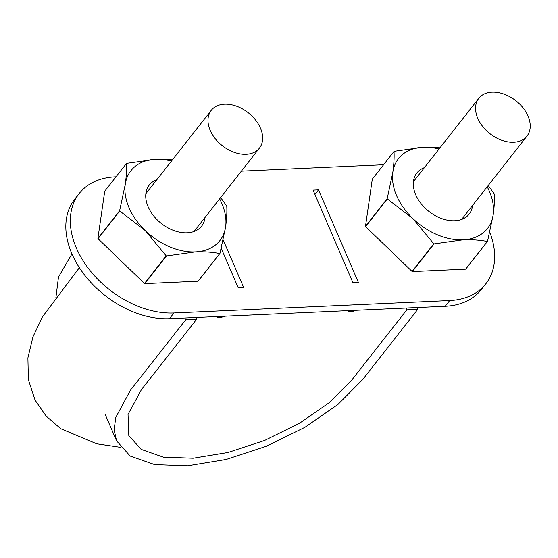 <?xml version="1.0" encoding="UTF-8"?>
<svg xmlns="http://www.w3.org/2000/svg" width="558" height="558" viewBox="0 0 558 558"><rect width="100%" height="100%" fill="white"/><g stroke="black" fill="none" stroke-linecap="round" stroke-linejoin="round"><path stroke-width="0.84" d="M406.057 308.037L406.831 309.843L351.589 380.263L329.318 402.618L299.402 423.32L264.534 440.478L227.999 452.475L193.173 458.216L163.32 457.135L141.16 449.371L128.814 435.603L128.04 414.434L141.355 389.735L196.597 319.315L185.674 319.811L184.9 318.004M416.979 307.542L417.754 309.348L406.831 309.843M55.898 297.602L58.492 277.012L71.94 253.904M195.816 317.516L196.597 319.315M417.754 309.348L362.512 379.768L337.932 404.445L304.898 427.302L266.41 446.247L226.081 459.485L187.634 465.825L154.678 464.626L130.216 456.06L116.587 440.862L114.153 429.855L115.736 417.489L130.433 390.23L185.674 319.811M210.206 130.391A30.613 20.953 38.1 0 0 234.137 152.313A30.613 20.953 38.1 0 0 259.407 148.149A30.613 20.953 38.1 0 0 248.261 112.772A30.613 20.953 38.1 0 0 211.238 110.365A30.613 20.953 38.1 0 0 210.206 130.391M477.781 118.331A30.613 20.953 38.1 0 0 501.705 140.253A30.613 20.953 38.1 0 0 526.982 136.089A30.613 20.953 38.1 0 0 515.836 100.712A30.613 20.953 38.1 0 0 478.813 98.299A30.613 20.953 38.1 0 0 477.781 118.331M488.208 185.514L494.221 193.842A65.216 44.64 -141.9 0 1 494.339 194.128C494.667 199.98 494.283 206.892 493.181 214.865A56.567 38.718 -141.9 0 1 462.952 239.821A56.567 38.718 -141.9 0 1 412.787 218.485A56.567 38.718 -141.9 0 1 392.846 172.199A56.567 38.718 -141.9 0 1 423.076 147.242A56.567 38.718 -141.9 0 1 439.027 149.021M487.197 186.804A56.567 38.718 -141.9 0 1 493.181 214.865L487.525 241.335L465.811 269.005A65.216 44.64 -141.9 0 1 465.63 269.151L412.362 271.558A65.216 44.64 -141.9 0 1 412.055 271.425L365.609 226.618A65.216 44.64 -141.9 0 1 365.483 226.339L372.305 179.125L394.011 151.462A65.216 44.64 -141.9 0 1 394.199 151.309L423.076 147.242L439.99 147.786M472.612 205.4A33.271 22.78 -141.9 0 1 438.811 217.418A33.271 22.78 -141.9 0 1 425.231 208.211A33.271 22.78 -141.9 0 1 420.816 203.3A33.271 22.78 -141.9 0 1 424.443 167.616M412.362 271.558L434.068 243.888L462.952 239.821C471.97 239.487 480.096 240.045 487.336 241.481L465.63 269.151M394.011 151.462C394.339 157.335 393.948 164.247 392.846 172.199L387.189 198.669L365.483 226.339M365.609 226.618L387.315 198.948A65.216 44.64 -141.9 0 1 387.189 198.669M387.315 198.948L412.787 218.485L433.761 243.755L412.055 271.425M220.633 197.574L226.646 205.902A65.216 44.64 -141.9 0 1 226.771 206.188C227.099 212.04 226.708 218.952 225.606 226.925A56.567 38.718 -141.9 0 1 195.377 251.881A56.567 38.718 -141.9 0 1 145.213 230.552A56.567 38.718 -141.9 0 1 125.278 184.259A56.567 38.718 -141.9 0 1 155.508 159.302A56.567 38.718 -141.9 0 1 171.452 161.081M219.622 198.864A56.567 38.718 -141.9 0 1 225.606 226.925L219.95 253.395L198.243 281.065A65.216 44.64 -141.9 0 1 198.055 281.218L144.787 283.617A65.216 44.64 -141.9 0 1 144.48 283.485L98.034 238.678A65.216 44.64 -141.9 0 1 97.908 238.399L104.73 191.192L126.436 163.522A65.216 44.64 -141.9 0 1 126.624 163.368L155.508 159.302L172.422 159.846M205.037 217.46A33.271 22.78 -141.9 0 1 171.236 229.477A33.271 22.78 -141.9 0 1 157.656 220.27A33.271 22.78 -141.9 0 1 153.241 215.36A33.271 22.78 -141.9 0 1 156.868 179.676M144.787 283.617L166.493 255.948L195.377 251.881C204.395 251.546 212.521 252.104 219.761 253.548L198.055 281.218M126.436 163.522C126.764 169.395 126.38 176.307 125.278 184.259L119.621 210.729L97.908 238.399M98.034 238.678L119.74 211.008A65.216 44.64 -141.9 0 1 119.621 210.729M119.74 211.008L145.213 230.552L166.186 255.815L144.48 283.485M318.527 189.873L313.066 190.125L352.935 282.704L358.396 282.453L318.527 189.873L314.928 194.456M489.791 232.24A83.184 56.944 -141.9 0 1 485.816 283.82A83.184 56.944 -141.9 0 1 449.685 300.546L173.922 312.975A83.184 56.944 -141.9 0 1 76.348 247.982A83.184 56.944 -141.9 0 1 79.159 193.563A83.184 56.944 -141.9 0 1 115.29 176.83L116.022 176.795M241.37 171.146L383.597 164.736M223.2 239.975L243.72 287.621L238.259 287.872L221.24 248.352M485.816 283.82L481.324 289.546A83.184 56.944 -141.9 0 1 445.193 306.272L169.43 318.702A83.184 56.944 -141.9 0 1 71.856 253.709A83.184 56.944 -141.9 0 1 74.667 199.283L79.159 193.563M217.808 316.519L217.118 317.397L221.938 317.181L224.804 316.205M216.762 316.567L217.118 317.397M347.327 310.68L348.82 311.462L353.632 311.245L354.323 310.367M449.685 300.546L445.193 306.272M173.922 312.975L169.43 318.702M79.376 267.687L42.45 316.853L32.971 336.788L27.9 357.88L28.374 379.684L35.091 400.142L46.063 416.003L60.738 428.697L96.757 443.805L120.388 447.321M116.587 440.862L105.092 414.182M211.238 110.365L145.847 193.724M259.407 148.149L194.017 231.507M478.813 98.299L413.422 181.657M526.982 136.089L461.592 219.447"/></g></svg>
